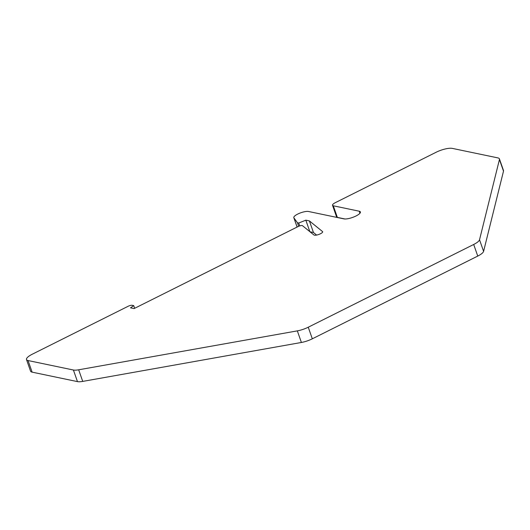 <?xml version="1.0" encoding="UTF-8"?>
<svg xmlns="http://www.w3.org/2000/svg" width="530" height="530" viewBox="0 0 530 530"><rect width="100%" height="100%" fill="white"/><g stroke="black" fill="none" stroke-linecap="round" stroke-linejoin="round"><path stroke-width="0.79" d="M133.719 305.611L130.499 307.837L134.077 308.586L298.145 226.535A3.12 0.868 160.7 0 1 302.193 225.568A3.12 0.868 160.7 0 1 302.491 225.694L313.972 235.009A4.671 1.298 160.7 0 0 314.416 235.194A4.671 1.298 160.7 0 0 319.603 234.147A4.671 1.298 160.7 0 0 322.651 231.743A4.671 1.298 160.7 0 0 322.518 231.557L309.394 220.911L305.823 220.162L298.728 223.031L297.449 222.766L293.898 217.843A8.354 2.319 160.7 0 1 293.812 217.678A8.354 2.319 160.7 0 1 299.264 213.371A8.354 2.319 160.7 0 1 308.54 211.496L343.891 218.87A9.361 2.597 160.7 0 0 354.285 216.77A9.361 2.597 160.7 0 0 360.393 211.94A9.361 2.597 160.7 0 0 359.227 211.205L333.297 205.792A6.241 1.729 160.7 0 1 332.515 205.296A6.241 1.729 160.7 0 1 335.424 202.612L436.124 152.256A12.481 3.458 160.7 0 1 452.302 148.387L497.869 157.894A12.481 3.458 160.7 0 1 499.426 158.881A12.481 3.458 160.7 0 1 499.439 159.537L479.531 239.759A12.481 3.458 160.7 0 1 473.694 244.476L308.248 327.215A12.481 3.458 160.7 0 1 297.337 330.872L78.672 369.801A12.481 3.458 160.7 0 1 73.405 370.013L28.057 360.546A12.481 3.458 160.7 0 1 26.5 359.559A12.481 3.458 160.7 0 1 32.317 354.192L128.154 306.267A3.12 0.868 160.7 0 1 132.202 305.3L133.719 305.611L134.66 308.294M479.531 239.759L483.592 251.359A12.481 3.458 160.7 0 1 477.755 256.076L312.316 338.809A12.481 3.458 160.7 0 1 301.398 342.466L82.733 381.401A12.481 3.458 160.7 0 1 77.466 381.613L32.118 372.146A12.481 3.458 160.7 0 1 30.561 371.159L26.5 359.559M309.394 220.911L313.462 232.511L316.622 235.075M305.823 220.162L309.851 231.663M313.462 232.511L309.997 231.789M298.728 223.031L299.735 225.906M297.449 222.766L298.688 226.29M333.297 205.792L337.358 217.393L344.977 218.983M337.358 217.393A6.241 1.729 160.7 0 1 336.577 216.896L332.515 205.296M499.426 158.881L503.487 170.481A12.481 3.458 160.7 0 1 503.5 171.137L483.592 251.359M28.057 360.546L32.118 372.146M322.518 231.557L322.664 231.968M293.898 217.843L297.125 227.045M359.227 211.205L359.943 213.252M499.439 159.537L503.5 171.137M473.694 244.476L477.755 256.076M308.248 327.215L312.316 338.809M297.337 330.872L301.398 342.466M78.672 369.801L82.733 381.401M73.405 370.013L77.466 381.613M293.812 217.678L297.098 227.059"/></g></svg>
